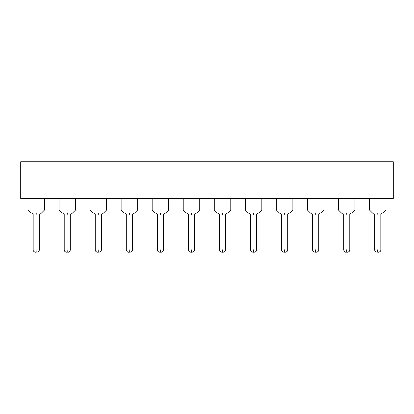 <?xml version="1.0" encoding="UTF-8"?>
<svg xmlns="http://www.w3.org/2000/svg" width="414" height="414" viewBox="0 0 414 414"><rect width="100%" height="100%" fill="white"/><g stroke="black" fill="none" stroke-linecap="round" stroke-linejoin="round"><path stroke-width="0.62" d="M393.3 198.441L20.7 198.441L20.7 161.77L393.3 161.77L393.3 198.441M36.225 210.058C25.58 210.058 25.58 210.058 36.225 210.058C46.87 210.058 46.87 210.058 36.225 210.058M67.275 210.058C56.63 210.058 56.63 210.058 67.275 210.058C77.92 210.058 77.92 210.058 67.275 210.058M98.325 210.058C87.68 210.058 87.68 210.058 98.325 210.058C108.97 210.058 108.97 210.058 98.325 210.058M129.375 210.058C118.73 210.058 118.73 210.058 129.375 210.058C140.02 210.058 140.02 210.058 129.375 210.058M160.425 210.058C149.78 210.058 149.78 210.058 160.425 210.058C171.07 210.058 171.07 210.058 160.425 210.058M191.475 210.058C180.83 210.058 180.83 210.058 191.475 210.058C202.12 210.058 202.12 210.058 191.475 210.058M222.525 210.058C211.88 210.058 211.88 210.058 222.525 210.058C233.17 210.058 233.17 210.058 222.525 210.058M253.575 210.058C242.93 210.058 242.93 210.058 253.575 210.058C264.22 210.058 264.22 210.058 253.575 210.058M284.625 210.058C273.98 210.058 273.98 210.058 284.625 210.058C295.27 210.058 295.27 210.058 284.625 210.058M315.675 210.058C305.03 210.058 305.03 210.058 315.675 210.058C326.32 210.058 326.32 210.058 315.675 210.058M346.725 210.058C336.08 210.058 336.08 210.058 346.725 210.058C357.37 210.058 357.37 210.058 346.725 210.058M377.775 210.058C367.13 210.058 367.13 210.058 377.775 210.058C388.42 210.058 388.42 210.058 377.775 210.058M36.225 213.112C29.523 213.112 29.523 213.112 36.225 213.112C42.927 213.112 42.927 213.112 36.225 213.112L36.225 214.333C32.282 214.333 32.282 214.333 36.225 214.333C40.168 214.333 40.168 214.333 36.225 214.333M67.275 213.112C60.573 213.112 60.573 213.112 67.275 213.112C73.977 213.112 73.977 213.112 67.275 213.112L67.275 214.333C63.332 214.333 63.332 214.333 67.275 214.333C71.218 214.333 71.218 214.333 67.275 214.333M98.325 213.112C91.623 213.112 91.623 213.112 98.325 213.112C105.027 213.112 105.027 213.112 98.325 213.112L98.325 214.333C94.382 214.333 94.382 214.333 98.325 214.333C102.268 214.333 102.268 214.333 98.325 214.333M129.375 213.112C122.673 213.112 122.673 213.112 129.375 213.112C136.077 213.112 136.077 213.112 129.375 213.112L129.375 214.333C125.432 214.333 125.432 214.333 129.375 214.333C133.318 214.333 133.318 214.333 129.375 214.333M160.425 213.112C153.723 213.112 153.723 213.112 160.425 213.112C167.127 213.112 167.127 213.112 160.425 213.112L160.425 214.333C156.482 214.333 156.482 214.333 160.425 214.333C164.368 214.333 164.368 214.333 160.425 214.333M191.475 213.112C184.773 213.112 184.773 213.112 191.475 213.112C198.177 213.112 198.177 213.112 191.475 213.112L191.475 214.333C187.532 214.333 187.532 214.333 191.475 214.333C195.418 214.333 195.418 214.333 191.475 214.333M222.525 213.112C215.823 213.112 215.823 213.112 222.525 213.112C229.227 213.112 229.227 213.112 222.525 213.112L222.525 214.333C218.582 214.333 218.582 214.333 222.525 214.333C226.468 214.333 226.468 214.333 222.525 214.333M253.575 213.112C246.873 213.112 246.873 213.112 253.575 213.112C260.277 213.112 260.277 213.112 253.575 213.112L253.575 214.333C249.632 214.333 249.632 214.333 253.575 214.333C257.518 214.333 257.518 214.333 253.575 214.333M284.625 213.112C277.923 213.112 277.923 213.112 284.625 213.112C291.327 213.112 291.327 213.112 284.625 213.112L284.625 214.333C280.682 214.333 280.682 214.333 284.625 214.333C288.568 214.333 288.568 214.333 284.625 214.333M315.675 213.112C308.973 213.112 308.973 213.112 315.675 213.112C322.377 213.112 322.377 213.112 315.675 213.112L315.675 214.333C311.732 214.333 311.732 214.333 315.675 214.333C319.618 214.333 319.618 214.333 315.675 214.333M346.725 213.112C340.023 213.112 340.023 213.112 346.725 213.112C353.427 213.112 353.427 213.112 346.725 213.112L346.725 214.333C342.782 214.333 342.782 214.333 346.725 214.333C350.668 214.333 350.668 214.333 346.725 214.333M377.775 213.112C371.073 213.112 371.073 213.112 377.775 213.112C384.477 213.112 384.477 213.112 377.775 213.112L377.775 214.333C373.832 214.333 373.832 214.333 377.775 214.333C381.718 214.333 381.718 214.333 377.775 214.333M36.085 249.787L36.199 252.229M67.135 249.787L67.249 252.229M98.185 249.787L98.299 252.229M129.235 249.787L129.349 252.229M160.285 249.787L160.399 252.229M191.335 249.787L191.449 252.229M222.385 249.787L222.499 252.229M253.435 249.787L253.549 252.229M284.485 249.787L284.599 252.229M315.535 249.787L315.649 252.229M346.585 249.787L346.699 252.229M377.635 249.787L377.749 252.229M31.029 213.112L27.976 210.058L27.976 198.441M44.474 198.441L44.474 210.058L41.421 213.112M59.026 210.058L62.079 213.112L59.026 210.058L59.026 198.441M75.524 198.441L75.524 210.058L72.471 213.112M93.129 213.112L90.076 210.058L90.076 198.441M106.574 198.441L106.574 210.058L103.521 213.112M124.179 213.112L121.126 210.058L121.126 198.441M137.624 198.441L137.624 210.058L134.571 213.112M155.229 213.112L152.176 210.058L152.176 198.441M168.674 198.441L168.674 210.058L165.621 213.112M183.226 210.058L186.279 213.112L183.226 210.058L183.226 198.441M199.724 198.441L199.724 210.058L196.671 213.112M214.276 210.058L217.329 213.112L214.276 210.058L214.276 198.441M230.774 198.441L230.774 210.058L227.721 213.112M245.326 210.058L248.379 213.112L245.326 210.058L245.326 198.441M261.824 198.441L261.824 210.058L258.771 213.112M276.376 210.058L279.429 213.112L276.376 210.058L276.376 198.441M292.874 198.441L292.874 210.058L289.821 213.112M307.426 210.058L310.479 213.112L307.426 210.058L307.426 198.441M323.924 198.441L323.924 210.058L320.871 213.112M341.529 213.112L338.476 210.058L338.476 198.441M354.974 198.441L354.974 210.058L351.921 213.112M369.526 210.058L372.579 213.112L369.526 210.058L369.526 198.441M386.024 198.441L386.024 210.058L382.971 213.112M40.505 213.112L39.283 214.333L39.283 249.787C39.377 251.044 38.559 251.857 36.836 252.229M31.945 213.112L33.167 214.333L33.167 249.787C33.073 251.044 33.891 251.857 35.614 252.229M71.555 213.112L70.333 214.333L70.333 249.787L70.085 250.858L69.319 251.764M62.995 213.112L64.217 214.333L64.217 249.787C64.123 251.044 64.941 251.857 66.664 252.229M102.605 213.112L101.383 214.333L101.383 249.787C101.477 251.044 100.659 251.857 98.936 252.229M94.045 213.112L95.267 214.333L95.267 249.787C95.173 251.044 95.991 251.857 97.714 252.229M133.655 213.112L132.433 214.333L132.433 249.787C132.527 251.044 131.709 251.857 129.986 252.229M125.095 213.112L126.317 214.333L126.317 249.787L127.269 251.722M164.705 213.112L163.483 214.333L163.483 249.787L162.531 251.722M156.145 213.112L157.367 214.333L157.367 249.787C157.273 251.044 158.091 251.857 159.814 252.229M195.755 213.112L194.533 214.333L194.533 249.787C194.627 251.044 193.809 251.857 192.086 252.229M187.195 213.112L188.417 214.333L188.417 249.787C188.323 251.044 189.141 251.857 190.864 252.229M226.805 213.112L225.583 214.333L225.583 249.787C225.677 251.044 224.859 251.857 223.136 252.229M218.245 213.112L219.467 214.333L219.467 249.787C219.373 251.044 220.191 251.857 221.914 252.229M257.855 213.112L256.633 214.333L256.633 249.787C256.727 251.044 255.909 251.857 254.186 252.229M249.295 213.112L250.517 214.333L250.517 249.787C250.423 251.044 251.241 251.857 252.964 252.229M288.905 213.112L287.683 214.333L287.683 249.787C287.777 251.044 286.959 251.857 285.236 252.229M281.567 249.787L281.567 214.333L280.345 213.112L281.567 214.333L281.567 249.787C281.473 251.044 282.291 251.857 284.014 252.229M319.955 213.112L318.733 214.333L318.733 249.787C318.827 251.044 318.009 251.857 316.286 252.229M311.395 213.112L312.617 214.333L312.617 249.787C312.523 251.044 313.341 251.857 315.064 252.229M351.005 213.112L349.783 214.333L349.783 249.787C349.877 251.044 349.059 251.857 347.336 252.229M342.445 213.112L343.667 214.333L343.667 249.787L344.619 251.722M382.055 213.112L380.833 214.333L380.833 249.787C380.927 251.044 380.109 251.857 378.386 252.229M373.495 213.112L374.717 214.333L374.717 249.787C374.623 251.044 375.441 251.857 377.164 252.229M64.217 214.333L64.217 249.787M95.267 214.333L95.267 249.787M126.317 214.333L126.317 249.787C126.813 251.521 127.626 252.333 128.764 252.229M157.367 214.333L157.367 249.787M188.417 214.333L188.417 249.787M219.467 214.333L219.467 249.787M250.517 214.333L250.517 249.787M312.617 214.333L312.617 249.787M343.667 214.333L343.667 249.787C344.163 251.521 344.976 252.333 346.114 252.229M161.833 252.095L161.036 252.229C162.759 251.857 163.577 251.044 163.483 249.787M70.333 249.787C69.837 251.521 69.024 252.333 67.886 252.229"/></g></svg>
